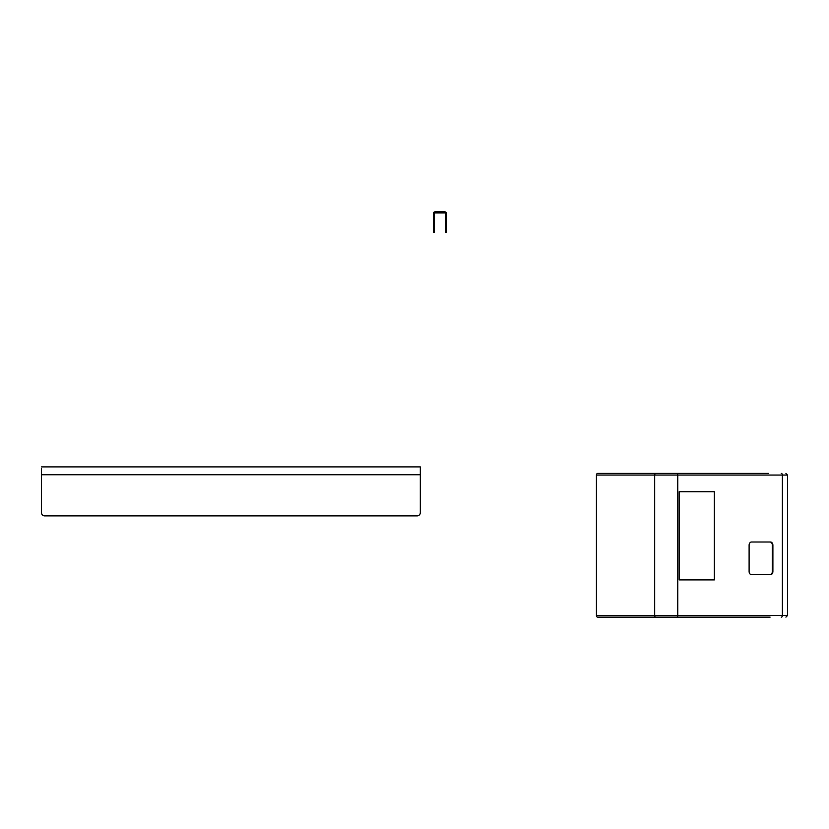 <?xml version="1.0" encoding="UTF-8"?>
<svg xmlns="http://www.w3.org/2000/svg" width="829" height="829" viewBox="0 0 829 829"><rect width="100%" height="100%" fill="white"/><g stroke="black" fill="none" stroke-linecap="round" stroke-linejoin="round"><path stroke-width="1.24" d="M446.468 219.177L446.468 232.244L445.422 232.244L445.422 219.177L446.468 219.177L446.468 213.499A1.637 1.637 0 0 0 444.831 211.861L435.038 211.861A1.637 1.637 0 0 0 433.401 213.499L433.401 219.177L434.448 219.177L434.448 213.499A0.591 0.591 0 0 1 435.038 212.908L444.831 212.908A0.591 0.591 0 0 1 445.422 213.499L445.422 219.177M434.448 219.177L434.448 232.244L433.401 232.244L433.401 219.177M41.45 466.893L420.334 466.893L420.334 512.623A3.264 3.264 0 0 1 417.07 515.887L44.714 515.887A3.264 3.264 0 0 1 41.45 512.623L41.45 468.458M420.334 468.458L420.334 466.893M679.179 491.711L679.179 579.906L714.38 579.906L714.38 491.711L679.179 491.711L679.179 579.906L714.38 579.906L714.38 491.711L679.179 491.711M596.445 475.058L596.445 615.501L654.661 615.501L654.661 475.058L596.445 475.058A1.637 1.192 -90 0 1 597.636 473.421L768.556 473.421M770.1 617.139L597.636 617.139A1.637 1.192 -90 0 1 596.445 615.501M758.369 473.421L719.945 473.421M772.897 545.285A3.264 2.383 90 0 0 770.514 542.011L751.488 542.011A3.264 2.383 90 0 0 749.105 545.285L749.105 571.409A3.264 2.383 90 0 0 751.488 574.673L770.514 574.673A3.264 2.383 90 0 0 772.897 571.409L772.897 545.285L772.359 545.285A3.264 2.383 90 0 0 769.986 542.011M751.488 574.673L769.986 574.673A3.264 2.383 90 0 0 772.359 571.409L772.359 545.285M41.45 474.727L420.334 474.727M781.291 617.139A1.637 1.119 -90 0 0 782.41 615.501L782.41 475.058L677.749 475.058L677.749 615.501L787.55 615.501L787.55 475.058L782.41 475.058A1.637 1.119 -90 0 0 781.291 473.421M655.853 617.139A1.637 1.192 -90 0 1 654.661 615.501L677.749 615.501A1.637 1.119 -90 0 1 676.63 617.139M676.63 473.421A1.637 1.119 -90 0 1 677.749 475.058L654.661 475.058A1.637 1.192 -90 0 1 655.853 473.421M772.359 571.409L772.897 571.409M787.55 615.501L785.913 617.139M787.55 475.058L785.913 473.421"/></g></svg>
